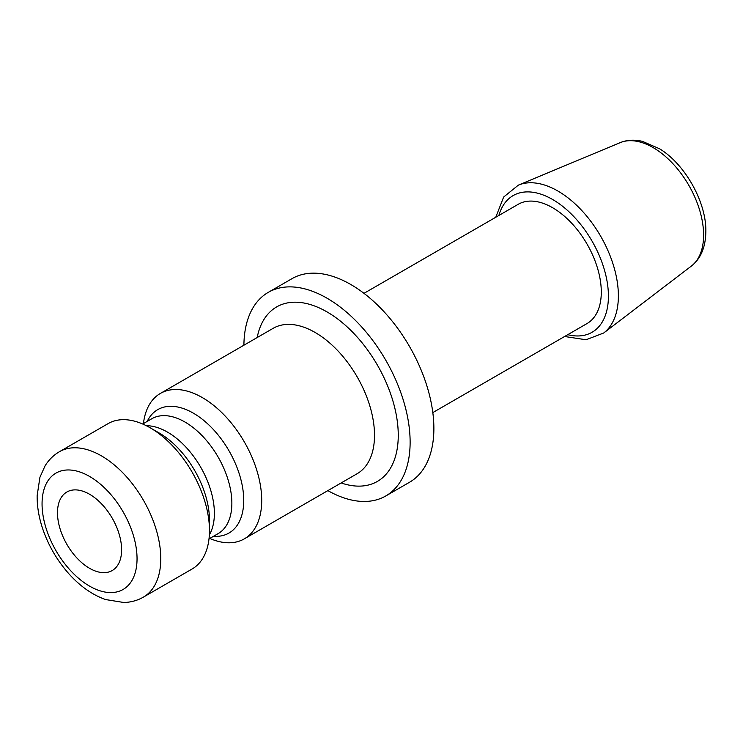 <?xml version="1.0" encoding="UTF-8"?>
<svg xmlns="http://www.w3.org/2000/svg" width="743" height="743" viewBox="0 0 743 743"><rect width="100%" height="100%" fill="white"/><g stroke="black" fill="none" stroke-linecap="round" stroke-linejoin="round"><path stroke-width="1.11" d="M143.399 597.121L192.084 569.017A83.959 48.471 -120 0 0 209.47 530.586A83.959 48.471 -120 0 0 150.105 427.754A83.959 48.471 -120 0 0 108.125 423.603L59.44 451.707C53.542 455.134 48.732 459.88 45.017 465.935L39.927 477.303L37.15 495.627C37.011 506.68 38.998 518.159 43.122 530.038C48.834 546.207 57.341 560.696 68.635 573.503C79.975 586.181 92.299 594.874 105.599 599.555L123.821 602.499C130.935 602.313 137.464 600.52 143.399 597.121A83.959 48.471 -120 0 0 160.785 558.69A83.959 48.471 -120 0 0 124.137 474.201A83.959 48.471 -120 0 0 59.44 451.707M121.611 549.774A45.332 26.172 -120 0 0 101.819 504.153A45.332 26.172 -120 0 0 66.879 492.005A45.332 26.172 -120 0 0 66.879 544.359A45.332 26.172 -120 0 0 112.221 570.531A45.332 26.172 -120 0 0 121.611 549.774M150.105 427.754L159.095 432.946A71.244 41.134 60 0 1 209.47 520.202L209.47 530.586M209.767 538.443A83.959 48.471 -120 0 0 244.326 538.851A83.959 48.471 -120 0 0 261.712 500.42A83.959 48.471 -120 0 0 225.064 415.931A83.959 48.471 -120 0 0 160.367 393.437A83.959 48.471 -120 0 0 143.445 423.566M327.858 490.621A117.543 67.864 -120 0 0 385.784 495.962A117.543 67.864 -120 0 0 410.127 442.15A117.543 67.864 -120 0 0 358.823 323.864A117.543 67.864 -120 0 0 268.242 292.38A117.543 67.864 -120 0 0 243.908 345.207M432.816 412.579L587.026 323.549A68.848 39.75 -120 0 0 601.291 292.027A68.848 39.75 -120 0 0 571.237 222.751A68.848 39.75 -120 0 0 518.187 204.306L363.977 293.336M385.784 495.962L409.532 482.253A117.543 67.864 -120 0 0 433.875 428.442A117.543 67.864 -120 0 0 382.571 310.156A117.543 67.864 -120 0 0 291.99 278.662L268.242 292.38M137.046 558.69A67.167 38.775 60 0 1 65.802 565.051A67.167 38.775 60 0 1 65.802 470.068A67.167 38.775 60 0 1 137.046 558.69M209.35 534.858A66.322 38.292 -120 0 0 214.383 513.348A66.322 38.292 -120 0 0 146.343 425.72M142.675 424.012L151.795 418.746A66.322 38.292 60 0 1 202.904 436.512A66.322 38.292 60 0 1 231.862 503.262A66.322 38.292 60 0 1 218.126 533.623L209.006 538.889M213.51 536.288A71.244 41.134 -120 0 0 243.732 500.42A71.244 41.134 -120 0 0 203.656 420.334A71.244 41.134 -120 0 0 147.188 421.402M341.148 482.95A100.751 58.168 -120 0 0 398.257 435.296A100.751 58.168 -120 0 0 334.118 316.416A100.751 58.168 -120 0 0 257.189 337.536M160.367 393.437L273.164 328.313A83.959 48.471 60 0 1 337.861 350.807A83.959 48.471 60 0 1 374.509 435.296A83.959 48.471 60 0 1 357.123 473.728L244.326 538.851M691.361 266.078C700.816 258.666 705.646 247.103 705.85 231.417C706.389 202.217 685.046 164.147 659.561 148.776L642.407 141.346C634.243 139.461 626.813 139.898 620.117 142.675A71.439 41.246 60 0 1 674.142 165.039A71.439 41.246 60 0 1 703.602 235.076A71.439 41.246 60 0 1 691.361 266.078L603.715 332.985A85.603 49.419 -120 0 0 618.38 295.844A85.603 49.419 -120 0 0 583.079 211.931A85.603 49.419 -120 0 0 518.354 185.137L503.652 197.034L495.757 217.253M567.736 334.684A78.916 45.564 -120 0 0 608.415 296.141A78.916 45.564 -120 0 0 560.241 204.501A78.916 45.564 -120 0 0 498.897 215.442M620.117 142.675L518.354 185.137M564.606 336.495L586.051 339.765L603.715 332.985"/></g></svg>

